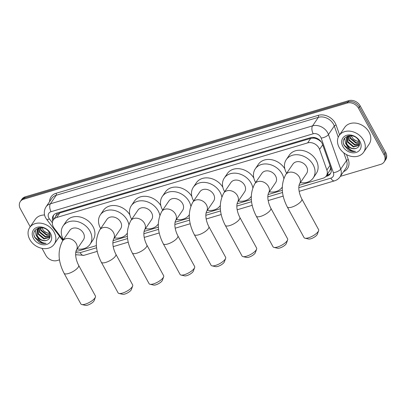 <?xml version="1.0" encoding="UTF-8"?>
<svg xmlns="http://www.w3.org/2000/svg" width="406" height="406" viewBox="0 0 406 406"><rect width="100%" height="100%" fill="white"/><g stroke="black" fill="none" stroke-linecap="round" stroke-linejoin="round"><path stroke-width="0.61" d="M299.029 185.38L323.003 178.249A8.891 7.034 -145.7 0 0 326.322 175.899A8.891 7.034 -145.7 0 0 326.876 170.033L319.568 149.393A8.891 7.034 -145.7 0 0 318.979 148.078A8.891 7.034 -145.7 0 0 307.641 142.897L56.693 217.489A8.891 7.034 -145.7 0 0 53.379 219.839A8.891 7.034 -145.7 0 0 54.221 228.263L63.189 240.027M321.329 141.978L318.959 140.055L316.792 138.903A2.964 2.345 -145.7 0 0 313.726 138.076A8.891 4.567 -106.6 0 1 313.381 137.401M313.726 138.076L313.599 138.111A8.891 7.034 34.3 0 1 316.792 138.903M53.379 219.839L56.439 215.347A8.891 7.034 34.3 0 1 57.403 214.266L57.271 214.307A2.964 2.345 -145.7 0 0 55.835 216.236M326.322 175.899L330.164 169.855L330.57 167.069M313.599 138.111L310.712 138.395L59.763 212.988L57.403 214.266M75.988 251.086A8.891 7.034 -145.7 0 0 78.926 250.801L96.395 245.61M113.076 240.651L127.388 236.399M144.069 231.44L158.381 227.187M175.062 222.229L189.374 217.971M206.055 213.013L220.367 208.76M237.048 203.802L251.355 199.549M268.036 194.591L282.348 190.338M30.211 226.787L20.336 208.75A8.891 7.034 34.3 0 1 20.3 201.569L21.117 200.371A8.891 7.034 34.3 0 1 24.436 198.021L347.998 101.845A8.891 7.034 34.3 0 1 359.335 107.027L384.847 153.625A8.891 7.034 34.3 0 1 384.883 160.806A8.891 7.034 34.3 0 0 384.847 153.625L359.335 107.027A8.891 7.034 34.3 0 0 347.998 101.845L24.436 198.021A8.891 7.034 34.3 0 0 21.117 200.371L21.934 199.173A8.891 7.034 34.3 0 1 25.248 196.824L348.815 100.647A8.891 7.034 34.3 0 1 360.152 105.829L385.664 152.428A8.891 7.034 34.3 0 1 385.7 159.609L384.066 162.004A8.891 7.034 34.3 0 1 380.752 164.354L340.355 176.361M325.866 176.488L327.003 176.148A8.891 7.034 -145.7 0 0 330.322 173.798A8.891 7.034 -145.7 0 0 330.875 167.927L322.476 144.191A8.891 7.034 -145.7 0 0 321.887 142.876A8.891 7.034 -145.7 0 0 310.549 137.695L56.667 213.16A8.891 7.034 -145.7 0 0 53.353 215.51A8.891 7.034 -145.7 0 0 52.719 221.138M20.3 201.569A8.891 7.034 34.3 0 1 23.619 199.219L347.181 103.043A8.891 7.034 34.3 0 1 358.518 108.224L384.03 154.823A8.891 7.034 34.3 0 1 384.066 162.004M59.535 259.835L57.185 260.53A8.891 7.034 34.3 0 1 45.848 255.349L42.021 248.36M76.13 254.902L75.689 255.034M53.465 219.707A8.891 7.034 34.3 0 1 53.8 214.936M330.692 173.169A8.891 7.034 34.3 0 1 327.82 174.95L326.754 175.265M339.208 147.505A14.819 11.723 34.3 0 1 339.147 135.538A14.819 11.723 34.3 0 1 351.327 131.382A14.819 11.723 34.3 0 1 363.568 140.263A14.819 11.723 34.3 0 1 363.629 152.23A14.819 11.723 34.3 0 1 351.449 156.381A14.819 11.723 34.3 0 1 339.208 147.505M344.719 139.42A14.819 11.723 34.3 0 1 344.552 139.111M339.147 135.538L344.658 127.454A14.819 11.723 34.3 0 1 356.838 123.297A14.819 11.723 34.3 0 1 369.084 132.178A14.819 11.723 34.3 0 1 369.14 144.145L363.629 152.23M348.678 150.296C351.012 151.489 353.301 151.839 355.539 151.352C351.423 151.154 348.45 148.931 346.607 144.683A7.409 5.862 34.3 0 0 356.189 148.373C359.513 146.967 360.376 144.419 358.772 140.725C354.174 131.488 339.147 136.355 344.263 145.515L348.678 150.296M359.914 141.349A10.373 8.206 34.3 0 1 356.087 152.468A10.373 8.206 34.3 0 1 342.862 146.419A10.373 8.206 34.3 0 1 346.688 135.299A10.373 8.206 34.3 0 1 359.914 141.349M347.485 136.812L347.952 141.795L353.692 146.52L359.396 145.226M347.262 137.01L347.627 142.273L353.367 146.992L359.366 145.333M348.521 136.127L349.251 139.897L354.986 144.617L359.574 144.216M348.236 136.284L348.927 140.369L354.661 145.094L359.543 144.516M349.83 135.624L350.545 137.994L356.28 142.714L359.508 142.831M349.47 135.731L350.221 138.471L355.96 143.191L359.559 143.206M359.041 141.293A7.409 5.862 34.3 0 1 353.616 139.304L357.255 141.288L359.148 141.542M348.642 135.761L346.511 137.888L346.333 144.176L346.607 144.683M346.678 137.654L346.658 143.699C349.114 147.662 352.291 149.22 356.189 148.373M349.84 135.624L346.511 137.888M347.856 135.954L347.587 136.533M347.805 135.985L347.379 136.741M353.616 139.304L350.845 135.64M344.643 138.172L345.552 143.364L346.871 145.384M343.618 143.688L344.252 145.267L351.626 151.199L355.539 151.352M29.775 239.484A14.819 11.723 34.3 0 1 29.714 227.517A14.819 11.723 34.3 0 1 41.894 223.361A14.819 11.723 34.3 0 1 54.135 232.242A14.819 11.723 34.3 0 1 54.196 244.209A14.819 11.723 34.3 0 1 42.016 248.36A14.819 11.723 34.3 0 1 29.775 239.484M35.286 231.4A14.819 11.723 34.3 0 1 35.119 231.09M29.714 227.517L35.226 219.433A14.819 11.723 34.3 0 1 44.579 214.992M39.245 242.275C41.579 243.463 43.868 243.813 46.106 243.331C41.991 243.128 39.017 240.905 37.174 236.657A7.409 5.862 34.3 0 0 46.756 240.352C50.08 238.946 50.943 236.399 49.339 232.704C44.741 223.467 29.714 228.334 34.83 237.495L39.245 242.275M50.481 233.328A10.373 8.206 34.3 0 1 46.654 244.448A10.373 8.206 34.3 0 1 33.429 238.398A10.373 8.206 34.3 0 1 37.256 227.279A10.373 8.206 34.3 0 1 50.481 233.328M38.052 228.791L38.519 233.775L44.259 238.495L49.963 237.205M37.829 228.989L38.194 234.252L43.934 238.972L49.933 237.312M39.088 228.106L39.818 231.872L45.553 236.596L50.141 236.196M38.803 228.263L39.494 232.349L45.228 237.068L50.111 236.49M37.174 236.657L36.9 236.155L37.078 229.867L40.407 227.604L41.113 229.974L46.847 234.693L50.07 234.805M40.037 227.71L40.788 230.446L46.528 235.17L50.126 235.186M49.608 233.272A7.409 5.862 34.3 0 1 44.183 231.278L47.822 233.267L49.715 233.521M39.209 227.741L37.078 229.867M37.245 229.634L37.225 235.678C39.681 239.641 42.858 241.2 46.756 240.352M38.423 227.933L38.154 228.512M38.372 227.964L37.946 228.72M44.183 231.278L41.412 227.619M35.21 230.151L36.114 235.343L37.438 237.363M34.185 235.663L34.82 237.246L42.194 243.179L46.106 243.331M318.603 230.735L317.345 234.216A5.334 1.766 151.3 0 1 310.829 238.769A5.334 1.766 151.3 0 1 308.585 239.012L304.977 238.195A8.298 2.751 -28.7 0 0 308.469 237.809A8.298 2.751 -28.7 0 0 318.603 230.735A8.298 2.751 -28.7 0 0 318.603 229.634L301.82 198.981A8.298 2.751 151.3 0 1 299.176 203.183A8.298 2.751 151.3 0 1 291.686 207.156A8.298 2.751 151.3 0 1 287.265 206.948L304.048 237.601A8.298 2.751 -28.7 0 0 304.977 238.195M301.82 198.981C299.329 194.169 297.928 187.932 299.471 183.933L306.611 173.458A8.298 6.567 -145.7 0 0 306.576 166.754A8.298 6.567 -145.7 0 0 299.719 161.781A8.298 6.567 -145.7 0 0 292.899 164.11L285.753 174.59C280.673 184.299 281.175 195.088 287.265 206.948M286.646 173.281A16.296 12.896 34.3 0 1 286.357 172.768A16.296 12.896 34.3 0 1 286.291 159.604A16.296 12.896 34.3 0 1 299.684 155.031A16.296 12.896 34.3 0 1 313.158 164.8A16.296 12.896 34.3 0 1 313.224 177.965A16.296 12.896 34.3 0 1 300.359 182.629M286.291 159.604L289.351 155.112A16.296 12.896 34.3 0 1 302.749 150.54A16.296 12.896 34.3 0 1 316.218 160.309A16.296 12.896 34.3 0 1 316.284 173.469L313.224 177.965M287.61 239.946L286.357 243.427A5.334 1.766 151.3 0 1 279.841 247.98A5.334 1.766 151.3 0 1 277.592 248.228L273.984 247.406A8.298 2.751 -28.7 0 0 277.476 247.026A8.298 2.751 -28.7 0 0 287.61 239.946A8.298 2.751 -28.7 0 0 287.61 238.845L270.827 208.192A8.298 2.751 151.3 0 1 268.183 212.394A8.298 2.751 151.3 0 1 260.693 216.368A8.298 2.751 151.3 0 1 256.272 216.159L273.055 246.818A8.298 2.751 -28.7 0 0 273.984 247.406M270.827 208.192C268.336 203.381 266.935 197.149 268.478 193.144L275.618 182.67A8.298 6.567 -145.7 0 0 275.588 175.965A8.298 6.567 -145.7 0 0 268.726 170.997A8.298 6.567 -145.7 0 0 261.906 173.321L254.76 183.801C249.68 193.515 250.182 204.299 256.272 216.159M255.653 182.492A16.296 12.896 34.3 0 1 255.364 181.979A16.296 12.896 34.3 0 1 255.298 168.815A16.296 12.896 34.3 0 1 268.696 164.247A16.296 12.896 34.3 0 1 282.165 174.012A16.296 12.896 34.3 0 1 283.794 178.401M255.298 168.815L258.358 164.323A16.296 12.896 34.3 0 1 284.819 168.815M282.231 187.176L282.256 187.141A16.296 12.896 34.3 0 1 282.231 187.176A16.296 12.896 34.3 0 1 269.366 191.84M256.617 249.157L255.364 252.644A5.334 1.766 151.3 0 1 248.848 257.191A5.334 1.766 151.3 0 1 246.599 257.44L242.991 256.622A8.298 2.751 -28.7 0 0 246.483 256.237A8.298 2.751 -28.7 0 0 256.617 249.157A8.298 2.751 -28.7 0 0 256.617 248.061L239.834 217.403A8.298 2.751 151.3 0 1 237.19 221.605A8.298 2.751 151.3 0 1 229.7 225.579A8.298 2.751 151.3 0 1 225.279 225.371L242.062 256.029A8.298 2.751 -28.7 0 0 242.991 256.622M239.834 217.403C237.343 212.592 235.942 206.36 237.485 202.355L244.625 191.881A8.298 6.567 -145.7 0 0 244.595 185.182A8.298 6.567 -145.7 0 0 237.738 180.208A8.298 6.567 -145.7 0 0 230.918 182.533L223.772 193.012C218.687 202.726 219.189 213.51 225.279 225.371M224.665 191.703A16.296 12.896 34.3 0 1 224.371 191.19A16.296 12.896 34.3 0 1 224.305 178.026A16.296 12.896 34.3 0 1 237.703 173.458A16.296 12.896 34.3 0 1 251.172 183.223A16.296 12.896 34.3 0 1 252.801 187.613M224.305 178.026L227.365 173.535A16.296 12.896 34.3 0 1 253.826 178.031M251.238 196.387L251.263 196.352A16.296 12.896 34.3 0 1 251.238 196.387A16.296 12.896 34.3 0 1 238.373 201.051M225.629 258.373L224.371 261.855A5.334 1.766 151.3 0 1 217.855 266.402A5.334 1.766 151.3 0 1 215.611 266.651L211.998 265.834A8.298 2.751 -28.7 0 0 215.49 265.448A8.298 2.751 -28.7 0 0 225.629 258.373A8.298 2.751 -28.7 0 0 225.629 257.272L208.841 226.614A8.298 2.751 151.3 0 1 206.197 230.816A8.298 2.751 151.3 0 1 198.707 234.79A8.298 2.751 151.3 0 1 194.286 234.582L211.069 265.24A8.298 2.751 -28.7 0 0 211.998 265.834M208.841 226.614C206.349 221.803 204.949 215.571 206.492 211.572L213.637 201.092A8.298 6.567 -145.7 0 0 213.602 194.393A8.298 6.567 -145.7 0 0 206.745 189.419A8.298 6.567 -145.7 0 0 199.925 191.744L192.779 202.229C187.694 211.937 188.196 222.721 194.286 234.582M193.672 200.919A16.296 12.896 34.3 0 1 193.378 200.402A16.296 12.896 34.3 0 1 193.312 187.237A16.296 12.896 34.3 0 1 206.71 182.67A16.296 12.896 34.3 0 1 220.179 192.434A16.296 12.896 34.3 0 1 221.813 196.824M193.312 187.237L196.377 182.746A16.296 12.896 34.3 0 1 222.838 187.242M220.245 205.598L220.27 205.563A16.296 12.896 34.3 0 1 220.245 205.598A16.296 12.896 34.3 0 1 207.385 210.262M194.636 267.584L193.378 271.066A5.334 1.766 151.3 0 1 186.861 275.613A5.334 1.766 151.3 0 1 184.618 275.862L181.005 275.045A8.298 2.751 -28.7 0 0 184.502 274.659A8.298 2.751 -28.7 0 0 194.636 267.584A8.298 2.751 -28.7 0 0 194.636 266.483L177.853 235.825A8.298 2.751 151.3 0 1 175.204 240.032A8.298 2.751 151.3 0 1 167.714 244.006A8.298 2.751 151.3 0 1 163.298 243.798L180.081 274.451A8.298 2.751 -28.7 0 0 181.005 275.045M177.853 235.825C175.356 231.019 173.961 224.782 175.504 220.783L182.644 210.303A8.298 6.567 -145.7 0 0 182.609 203.604A8.298 6.567 -145.7 0 0 175.752 198.63A8.298 6.567 -145.7 0 0 168.932 200.96L161.786 211.44C156.701 221.148 157.203 231.938 163.298 243.798M162.679 210.13A16.296 12.896 34.3 0 1 162.385 209.613A16.296 12.896 34.3 0 1 162.319 196.453A16.296 12.896 34.3 0 1 175.717 191.881A16.296 12.896 34.3 0 1 189.186 201.65A16.296 12.896 34.3 0 1 190.82 206.04M162.319 196.453L165.384 191.962A16.296 12.896 34.3 0 1 191.845 196.453M189.252 214.815L189.277 214.779A16.296 12.896 34.3 0 1 189.252 214.815A16.296 12.896 34.3 0 1 176.392 219.479M163.643 276.796L162.385 280.277A5.334 1.766 151.3 0 1 155.868 284.829A5.334 1.766 151.3 0 1 153.625 285.073L150.012 284.256A8.298 2.751 -28.7 0 0 153.509 283.875A8.298 2.751 -28.7 0 0 163.643 276.796A8.298 2.751 -28.7 0 0 163.643 275.694L146.86 245.041A8.298 2.751 151.3 0 1 144.216 249.243A8.298 2.751 151.3 0 1 136.726 253.217A8.298 2.751 151.3 0 1 132.305 253.009L149.088 283.667A8.298 2.751 -28.7 0 0 150.012 284.256M146.86 245.041C144.369 240.23 142.968 233.998 144.511 229.994L151.651 219.519A8.298 6.567 -145.7 0 0 151.616 212.815A8.298 6.567 -145.7 0 0 144.759 207.847A8.298 6.567 -145.7 0 0 137.939 210.171L130.793 220.651C125.708 230.364 126.215 241.149 132.305 253.009M131.686 219.341A16.296 12.896 34.3 0 1 131.397 218.829A16.296 12.896 34.3 0 1 131.331 205.664A16.296 12.896 34.3 0 1 144.724 201.097A16.296 12.896 34.3 0 1 158.198 210.861A16.296 12.896 34.3 0 1 159.827 215.251M131.331 205.664L134.391 201.173A16.296 12.896 34.3 0 1 160.852 205.664M158.264 224.026L158.284 223.99A16.296 12.896 34.3 0 1 158.264 224.026A16.296 12.896 34.3 0 1 145.399 228.69M132.65 286.007L131.397 289.493A5.334 1.766 151.3 0 1 124.881 294.04A5.334 1.766 151.3 0 1 122.632 294.289L119.024 293.472A8.298 2.751 -28.7 0 0 122.516 293.086A8.298 2.751 -28.7 0 0 132.65 286.007A8.298 2.751 -28.7 0 0 132.65 284.905L115.867 254.252A8.298 2.751 151.3 0 1 113.223 258.455A8.298 2.751 151.3 0 1 105.733 262.428A8.298 2.751 151.3 0 1 101.312 262.22L118.095 292.878A8.298 2.751 -28.7 0 0 119.024 293.472M115.867 254.252C113.375 249.441 111.975 243.209 113.518 239.205L120.658 228.73A8.298 6.567 -145.7 0 0 120.628 222.026A8.298 6.567 -145.7 0 0 113.766 217.058A8.298 6.567 -145.7 0 0 106.945 219.382L99.8 229.862C94.72 239.576 95.222 250.36 101.312 262.22M100.693 228.553A16.296 12.896 34.3 0 1 100.404 228.04A16.296 12.896 34.3 0 1 100.338 214.875A16.296 12.896 34.3 0 1 113.736 210.308A16.296 12.896 34.3 0 1 127.205 220.072A16.296 12.896 34.3 0 1 128.834 224.462M100.338 214.875L103.398 210.384A16.296 12.896 34.3 0 1 129.859 214.881M127.271 233.237L127.296 233.201A16.296 12.896 34.3 0 1 127.271 233.237A16.296 12.896 34.3 0 1 114.406 237.901M95.42 297.075L94.167 300.557A5.334 1.766 151.3 0 1 87.65 305.109A5.334 1.766 151.3 0 1 85.402 305.353L81.794 304.536A8.298 2.751 -28.7 0 0 85.285 304.15A8.298 2.751 -28.7 0 0 95.42 297.075A8.298 2.751 -28.7 0 0 95.42 295.974L78.637 265.316A8.298 2.751 151.3 0 1 75.993 269.523A8.298 2.751 151.3 0 1 68.502 273.497A8.298 2.751 151.3 0 1 64.082 273.289L80.865 303.942A8.298 2.751 -28.7 0 0 81.794 304.536M78.637 265.316C76.145 260.51 74.745 254.273 76.287 250.274L83.428 239.799A8.298 6.567 -145.7 0 0 83.397 233.095A8.298 6.567 -145.7 0 0 76.536 228.121A8.298 6.567 -145.7 0 0 69.72 230.451L62.575 240.931C57.49 250.639 57.992 261.428 64.082 273.289M63.468 239.621A16.296 12.896 34.3 0 1 63.174 239.104A16.296 12.896 34.3 0 1 63.108 225.944A16.296 12.896 34.3 0 1 76.506 221.371A16.296 12.896 34.3 0 1 89.975 231.141A16.296 12.896 34.3 0 1 90.041 244.305A16.296 12.896 34.3 0 1 77.176 248.969M63.108 225.944L66.168 221.453A16.296 12.896 34.3 0 1 79.566 216.88A16.296 12.896 34.3 0 1 93.035 226.649A16.296 12.896 34.3 0 1 93.101 239.809L90.041 244.305M322.694 144.81L319.568 149.393M53.303 219.042A8.891 2.106 -37.3 0 0 54.008 218.915M328.261 174.803A8.891 4.567 -106.6 0 1 327.642 173.961M330.164 169.855A8.891 3.695 -19.5 0 0 331.271 169.581M318.959 140.055A8.891 3.695 -19.5 0 0 319.471 139.948M57.271 214.307A8.891 4.567 -106.6 0 1 56.703 213.15M310.712 138.395L307.641 142.897M329.997 165.45L326.876 170.033M59.763 212.988L56.693 217.489M25.248 196.824L23.619 199.219M348.815 100.647L347.181 103.043M360.152 105.829L358.518 108.224M385.664 152.428L384.03 154.823M298.841 187.653L330.819 178.148A5.928 4.689 -145.7 0 0 333.402 172.672L321.166 138.096A5.928 4.689 -145.7 0 0 320.77 137.223A5.928 4.689 -145.7 0 0 313.214 133.767L51.049 211.693A5.928 4.689 -145.7 0 0 48.862 218.047A5.928 4.689 -145.7 0 0 49.4 218.875L52.389 222.792M51.049 211.693A5.928 3.045 73.4 0 1 50.405 203.792L312.569 125.865A11.855 9.379 34.3 0 1 327.688 132.777A11.855 9.379 34.3 0 1 328.474 134.523L334.29 125.992A11.855 9.379 -145.7 0 0 333.504 124.241A11.855 9.379 -145.7 0 0 318.39 117.329L56.226 195.261A11.855 9.379 -145.7 0 0 51.801 198.392L45.985 206.928A11.855 9.379 34.3 0 1 50.405 203.792L56.226 195.261A1.482 0.761 -106.6 0 0 56.064 193.281L318.228 115.355A1.482 0.761 -106.6 0 1 318.39 117.329L312.569 125.865A5.928 3.045 73.4 0 0 313.214 133.767M45.985 206.928C43.066 211.739 44.609 216.175 45.705 217.895L46.731 219.473A5.928 1.406 -37.3 0 0 49.4 218.875M318.228 115.355A13.337 10.551 34.3 0 1 335.234 123.135A13.337 10.551 34.3 0 1 336.117 125.099L339.583 134.893M346.572 154.65L348.353 159.675A13.337 10.551 34.3 0 1 343.577 171.636M49.588 201.635A13.337 10.551 34.3 0 1 56.064 193.281M321.166 138.096A5.928 2.461 -19.5 0 0 328.474 134.523L340.705 169.099L346.526 160.563L343.796 152.844M333.402 172.672A5.928 2.461 -19.5 0 0 340.705 169.099A11.855 9.379 34.3 0 1 339.969 176.925L345.79 168.394A11.855 9.379 -145.7 0 0 346.526 160.563A1.482 0.614 160.5 0 1 348.353 159.675M338.254 137.182L334.29 125.992A1.482 0.614 160.5 0 1 336.117 125.099M75.78 252.167A5.928 4.689 -145.7 0 0 80.17 252.654L96.618 247.767M112.893 242.93L127.611 238.55M143.881 233.714L158.604 229.339M174.874 224.503L189.597 220.128M205.867 215.292L220.585 210.917M236.86 206.081L251.578 201.706M267.853 196.864L282.571 192.49M80.17 252.654A5.928 3.045 73.4 0 0 83.9 255.338L97.257 251.37M330.819 178.148A5.928 3.045 73.4 0 0 334.549 180.837C336.823 180.147 338.629 178.843 339.969 176.925M327.82 174.95L327.003 176.148M299.471 183.933L299.466 183.938A8.298 6.567 -145.7 0 0 299.43 177.234A8.298 6.567 -145.7 0 0 288.849 172.398A8.298 6.567 -145.7 0 0 285.753 174.59M268.478 193.144L268.473 193.149A8.298 6.567 -145.7 0 0 268.442 186.45A8.298 6.567 -145.7 0 0 257.861 181.609A8.298 6.567 -145.7 0 0 254.76 183.801M237.485 202.355L237.48 202.361A8.298 6.567 -145.7 0 0 237.449 195.662A8.298 6.567 -145.7 0 0 226.868 190.82A8.298 6.567 -145.7 0 0 223.772 193.012M206.492 211.572L206.492 211.577A8.298 6.567 -145.7 0 0 206.456 204.873A8.298 6.567 -145.7 0 0 195.875 200.036A8.298 6.567 -145.7 0 0 192.779 202.229M175.504 220.783L175.499 220.788A8.298 6.567 -145.7 0 0 175.463 214.084A8.298 6.567 -145.7 0 0 164.882 209.247A8.298 6.567 -145.7 0 0 161.786 211.44M144.511 229.994L144.506 229.999A8.298 6.567 -145.7 0 0 144.47 223.295A8.298 6.567 -145.7 0 0 133.889 218.458A8.298 6.567 -145.7 0 0 130.793 220.651M113.513 239.21L113.518 239.205A8.298 6.567 -145.7 0 0 113.482 232.511A8.298 6.567 -145.7 0 0 102.901 227.67A8.298 6.567 -145.7 0 0 99.8 229.862M76.287 250.274L76.282 250.279A8.298 6.567 -145.7 0 0 76.252 243.575A8.298 6.567 -145.7 0 0 65.67 238.738A8.298 6.567 -145.7 0 0 62.575 240.931M75.673 254.709L83.9 255.338M113.228 246.625L128.25 242.159M144.221 237.408L159.243 232.948M175.214 228.197L190.236 223.731M206.202 218.986L221.224 214.52M237.195 209.775L252.217 205.309M268.188 200.559L283.21 196.098M299.181 191.348L334.549 180.837M46.731 219.473L62.813 240.575M54.196 244.209L59.575 236.322"/></g></svg>
